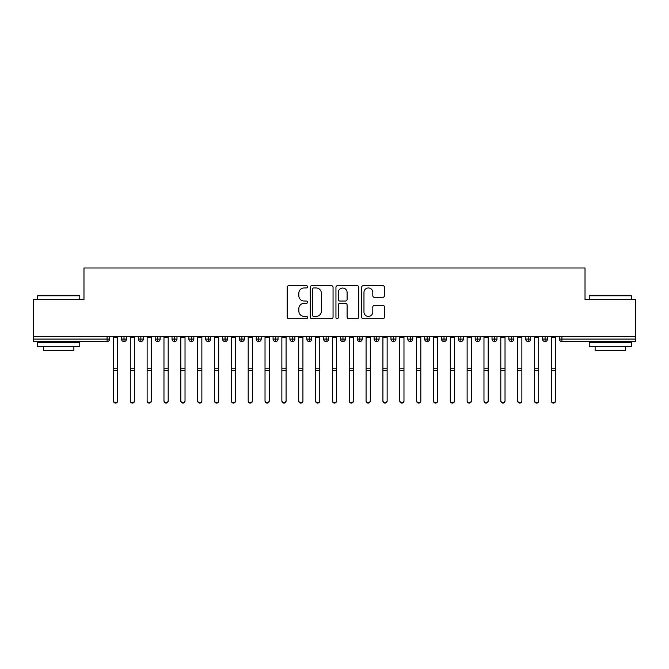 <?xml version="1.0" encoding="UTF-8"?>
<svg xmlns="http://www.w3.org/2000/svg" width="669" height="669" viewBox="0 0 669 669"><rect width="100%" height="100%" fill="white"/><g stroke="black" fill="none" stroke-linecap="round" stroke-linejoin="round"><path stroke-width="1" d="M307.556 286.809A1.154 1.154 0 0 0 306.394 285.655L288.832 285.655A1.656 1.656 0 0 0 287.177 287.302L287.177 317.064A1.656 1.656 0 0 0 288.832 318.712L306.394 318.712A1.154 1.154 0 0 0 307.556 317.558A1.154 1.154 0 0 0 306.394 316.404L304.127 316.404A5.293 5.293 0 0 1 298.834 311.11L298.834 308.626A5.293 5.293 0 0 1 304.127 303.341L306.394 303.341A1.154 1.154 0 0 0 307.556 302.187A1.154 1.154 0 0 0 306.394 301.025L304.127 301.025A5.293 5.293 0 0 1 298.834 295.74L298.834 293.256A5.293 5.293 0 0 1 304.127 287.963L306.394 287.963A1.154 1.154 0 0 0 307.556 286.809M382.81 297.304A1.656 1.656 0 0 0 384.466 295.656L384.466 287.302A1.656 1.656 0 0 0 382.81 285.655L363.309 285.655A1.656 1.656 0 0 0 361.653 287.302L361.653 317.064A1.656 1.656 0 0 0 363.309 318.712L382.81 318.712A1.656 1.656 0 0 0 384.466 317.064L384.466 306.979A1.656 1.656 0 0 0 382.81 305.323L374.464 305.323A1.656 1.656 0 0 0 372.809 306.979L372.809 311.98A4.424 4.424 0 0 1 368.393 316.404A4.424 4.424 0 0 1 363.969 311.98L363.969 292.386A4.424 4.424 0 0 1 368.393 287.963A4.424 4.424 0 0 1 372.809 292.386L372.809 295.656A1.656 1.656 0 0 0 374.464 297.304L382.81 297.304M33.45 336.373L635.55 336.373L635.55 299.486L585.024 299.486L585.024 267.993L83.976 267.993L83.976 299.486L33.45 299.486L33.45 339.066L107.09 339.066L107.09 336.373M333.053 287.302A1.656 1.656 0 0 0 331.398 285.655L311.896 285.655A1.656 1.656 0 0 0 310.24 287.302L310.24 317.064A1.656 1.656 0 0 0 311.896 318.712L331.398 318.712A1.656 1.656 0 0 0 333.053 317.064L333.053 287.302M337.602 285.655L357.104 285.655A1.656 1.656 0 0 1 358.76 287.302L358.76 317.064A1.656 1.656 0 0 1 357.104 318.712L348.758 318.712A1.656 1.656 0 0 1 347.102 317.064L347.102 304.997A1.656 1.656 0 0 0 345.455 303.341L339.911 303.341A1.656 1.656 0 0 0 338.263 304.997L338.263 317.558A1.154 1.154 0 0 1 337.101 318.712A1.154 1.154 0 0 1 335.947 317.558L335.947 287.302A1.656 1.656 0 0 1 337.602 285.655M109.616 336.373L109.616 339.066A2.525 2.525 0 0 1 107.09 341.591L33.45 341.591L33.45 339.066M635.55 336.373L635.55 341.591L561.91 341.591A2.525 2.525 0 0 1 559.384 339.066L559.384 336.373M124.016 336.373L124.016 339.066L121.49 339.066L121.49 336.373L121.49 339.066A2.525 2.525 0 0 0 124.016 341.591A2.525 2.525 0 0 0 126.458 339.066L126.458 336.373L126.458 339.066A2.525 2.525 0 0 1 124.016 341.591A2.525 2.525 0 0 1 121.49 339.066A2.525 2.525 0 0 0 124.016 341.591L124.016 339.066L126.458 339.066M107.09 341.591A2.525 2.525 0 0 0 109.616 339.066A2.525 2.525 0 0 1 107.09 341.591L107.09 339.066L109.616 339.066M140.858 336.373L140.858 339.066L138.332 339.066L138.332 336.373L138.332 339.066A2.525 2.525 0 0 0 140.858 341.591A2.525 2.525 0 0 0 143.3 339.066L143.3 336.373L143.3 339.066A2.525 2.525 0 0 1 140.858 341.591A2.525 2.525 0 0 1 138.332 339.066A2.525 2.525 0 0 0 140.858 341.591L140.858 339.066L143.3 339.066M157.7 336.373L157.7 339.066L155.175 339.066L155.175 336.373L155.175 339.066A2.525 2.525 0 0 0 157.7 341.591A2.525 2.525 0 0 0 160.142 339.066L160.142 336.373L160.142 339.066A2.525 2.525 0 0 1 157.7 341.591A2.525 2.525 0 0 1 155.175 339.066A2.525 2.525 0 0 0 157.7 341.591L157.7 339.066L160.142 339.066M174.542 336.373L174.542 341.591A2.525 2.525 0 0 1 172.017 339.066L172.017 336.373L172.017 339.066A2.525 2.525 0 0 0 174.542 341.591A2.525 2.525 0 0 0 176.984 339.066L176.984 336.373M191.384 336.373L191.384 341.591A2.525 2.525 0 0 1 188.859 339.066L188.859 336.373L188.859 339.066A2.525 2.525 0 0 0 191.384 341.591A2.525 2.525 0 0 0 193.826 339.066L193.826 336.373M208.226 341.591A2.525 2.525 0 0 1 205.701 339.066L205.701 336.373L205.701 339.066A2.525 2.525 0 0 0 208.226 341.591A2.525 2.525 0 0 0 210.668 339.066L210.668 336.373L210.668 339.066A2.525 2.525 0 0 1 208.226 341.591L208.226 339.066L210.668 339.066M225.068 341.591A2.525 2.525 0 0 1 222.543 339.066L222.543 336.373L222.543 339.066A2.525 2.525 0 0 0 225.068 341.591A2.525 2.525 0 0 0 227.51 339.066L227.51 336.373L227.51 339.066A2.525 2.525 0 0 1 225.068 341.591L225.068 339.066L227.51 339.066M241.91 336.373L241.91 339.066L239.385 339.066L239.385 336.373L239.385 339.066A2.525 2.525 0 0 0 241.91 341.591A2.525 2.525 0 0 0 244.352 339.066L244.352 336.373L244.352 339.066A2.525 2.525 0 0 1 241.91 341.591A2.525 2.525 0 0 1 239.385 339.066A2.525 2.525 0 0 0 241.91 341.591L241.91 339.066L244.352 339.066M258.752 336.373L258.752 341.591A2.525 2.525 0 0 1 256.227 339.066L256.227 336.373L256.227 339.066A2.525 2.525 0 0 0 258.752 341.591A2.525 2.525 0 0 0 261.194 339.066L261.194 336.373M275.595 336.373L275.595 341.591A2.525 2.525 0 0 1 273.069 339.066L273.069 336.373L273.069 339.066A2.525 2.525 0 0 0 275.595 341.591A2.525 2.525 0 0 0 278.036 339.066L278.036 336.373M292.437 336.373L292.437 341.591A2.525 2.525 0 0 1 289.911 339.066L289.911 336.373L289.911 339.066A2.525 2.525 0 0 0 292.437 341.591A2.525 2.525 0 0 0 294.878 339.066L294.878 336.373M309.279 336.373L309.279 339.066L306.753 339.066L306.753 336.373L306.753 339.066A2.525 2.525 0 0 0 309.279 341.591A2.525 2.525 0 0 0 311.721 339.066L311.721 336.373L311.721 339.066A2.525 2.525 0 0 1 309.279 341.591A2.525 2.525 0 0 1 306.753 339.066A2.525 2.525 0 0 0 309.279 341.591L309.279 339.066L311.721 339.066M326.121 336.373L326.121 339.066L323.595 339.066L323.595 336.373L323.595 339.066A2.525 2.525 0 0 0 326.121 341.591A2.525 2.525 0 0 0 328.563 339.066L328.563 336.373L328.563 339.066A2.525 2.525 0 0 1 326.121 341.591A2.525 2.525 0 0 1 323.595 339.066A2.525 2.525 0 0 0 326.121 341.591L326.121 339.066L328.563 339.066M342.963 336.373L342.963 339.066L340.437 339.066L340.437 336.373L340.437 339.066A2.525 2.525 0 0 0 342.963 341.591A2.525 2.525 0 0 0 345.405 339.066L345.405 336.373L345.405 339.066A2.525 2.525 0 0 1 342.963 341.591A2.525 2.525 0 0 1 340.437 339.066A2.525 2.525 0 0 0 342.963 341.591L342.963 339.066L345.405 339.066M359.805 336.373L359.805 341.591A2.525 2.525 0 0 1 357.279 339.066L357.279 336.373L357.279 339.066A2.525 2.525 0 0 0 359.805 341.591A2.525 2.525 0 0 0 362.247 339.066L362.247 336.373M376.647 336.373L376.647 341.591A2.525 2.525 0 0 1 374.122 339.066L374.122 336.373L374.122 339.066A2.525 2.525 0 0 0 376.647 341.591A2.525 2.525 0 0 0 379.089 339.066L379.089 336.373M393.489 336.373L393.489 339.066L390.964 339.066L390.964 336.373L390.964 339.066A2.525 2.525 0 0 0 393.489 341.591A2.525 2.525 0 0 0 395.931 339.066L395.931 336.373L395.931 339.066A2.525 2.525 0 0 1 393.489 341.591A2.525 2.525 0 0 1 390.964 339.066A2.525 2.525 0 0 0 393.489 341.591L393.489 339.066L395.931 339.066M410.331 336.373L410.331 341.591A2.525 2.525 0 0 1 407.806 339.066L407.806 336.373L407.806 339.066A2.525 2.525 0 0 0 410.331 341.591A2.525 2.525 0 0 0 412.773 339.066L412.773 336.373M427.173 336.373L427.173 341.591A2.525 2.525 0 0 1 424.648 339.066L424.648 336.373L424.648 339.066A2.525 2.525 0 0 0 427.173 341.591A2.525 2.525 0 0 0 429.615 339.066L429.615 336.373M444.015 336.373L444.015 341.591A2.525 2.525 0 0 1 441.49 339.066L441.49 336.373L441.49 339.066A2.525 2.525 0 0 0 444.015 341.591A2.525 2.525 0 0 0 446.457 339.066L446.457 336.373M460.857 336.373L460.857 341.591A2.525 2.525 0 0 1 458.332 339.066L458.332 336.373M463.299 336.373L463.299 339.066A2.525 2.525 0 0 1 460.857 341.591A2.525 2.525 0 0 0 463.299 339.066L458.332 339.066A2.525 2.525 0 0 0 460.857 341.591M477.699 336.373L477.699 341.591A2.525 2.525 0 0 1 475.174 339.066L475.174 336.373L475.174 339.066A2.525 2.525 0 0 0 477.699 341.591A2.525 2.525 0 0 0 480.141 339.066L480.141 336.373M494.542 336.373L494.542 341.591A2.525 2.525 0 0 1 492.016 339.066L492.016 336.373L492.016 339.066A2.525 2.525 0 0 0 494.542 341.591A2.525 2.525 0 0 0 496.983 339.066L496.983 336.373M511.384 336.373L511.384 341.591A2.525 2.525 0 0 1 508.858 339.066L508.858 336.373L508.858 339.066A2.525 2.525 0 0 0 511.384 341.591A2.525 2.525 0 0 0 513.825 339.066L513.825 336.373M528.226 336.373L528.226 341.591A2.525 2.525 0 0 1 525.7 339.066L525.7 336.373L525.7 339.066A2.525 2.525 0 0 0 528.226 341.591A2.525 2.525 0 0 0 530.668 339.066L530.668 336.373M545.068 336.373L545.068 341.591A2.525 2.525 0 0 1 542.542 339.066L542.542 336.373L542.542 339.066A2.525 2.525 0 0 0 545.068 341.591A2.525 2.525 0 0 0 547.51 339.066L547.51 336.373M208.226 336.373L208.226 339.066L205.701 339.066M225.068 336.373L225.068 339.066L222.543 339.066M313.711 287.963A1.154 1.154 0 0 0 312.557 289.125L312.557 315.241A1.154 1.154 0 0 0 313.711 316.404L316.111 316.404A5.293 5.293 0 0 0 321.396 311.11L321.396 293.256A5.293 5.293 0 0 0 316.111 287.963L313.711 287.963M347.102 292.47A4.424 4.424 0 0 0 342.687 288.046A4.424 4.424 0 0 0 338.263 292.47L338.263 299.369A1.656 1.656 0 0 0 339.911 301.025L345.455 301.025A1.656 1.656 0 0 0 347.102 299.369L347.102 292.47M117.66 401.007A2.107 2.057 180 0 1 115.553 403.064A2.107 2.057 180 0 1 113.446 401.007L113.446 400.555A2.107 2.057 -0 0 0 115.553 402.621A2.107 2.057 -0 0 0 117.66 400.555L117.66 371.111M113.446 336.373L113.446 400.555M117.66 336.373L117.66 400.555M134.502 401.007A2.107 2.057 180 0 1 132.395 403.064A2.107 2.057 180 0 1 130.288 401.007L130.288 400.555A2.107 2.057 -0 0 0 132.395 402.621A2.107 2.057 -0 0 0 134.502 400.555L134.502 371.111M151.345 401.007A2.107 2.057 180 0 1 149.237 403.064A2.107 2.057 180 0 1 147.13 401.007L147.13 400.555A2.107 2.057 -0 0 0 149.237 402.621A2.107 2.057 -0 0 0 151.345 400.555L151.345 371.111M168.187 401.007A2.107 2.057 180 0 1 166.079 403.064A2.107 2.057 180 0 1 163.972 401.007L163.972 400.555A2.107 2.057 -0 0 0 166.079 402.621A2.107 2.057 -0 0 0 168.187 400.555L168.187 371.111M185.029 401.007A2.107 2.057 180 0 1 182.921 403.064A2.107 2.057 180 0 1 180.814 401.007L180.814 400.555A2.107 2.057 -0 0 0 182.921 402.621A2.107 2.057 -0 0 0 185.029 400.555L185.029 371.111M130.288 336.373L130.288 400.555M134.502 336.373L134.502 400.555M147.13 336.373L147.13 400.555M151.345 336.373L151.345 400.555M163.972 336.373L163.972 400.555M168.187 336.373L168.187 400.555M180.814 336.373L180.814 400.555M185.029 336.373L185.029 400.555M38.166 295.28L79.26 295.28L79.762 295.782L37.656 295.782L38.166 295.28M58.713 346.642L37.656 346.642L37.656 342.436L79.762 342.436L79.762 346.642L58.713 346.642M73.874 346.642L73.874 350.523L43.552 350.523L43.552 346.642M589.74 295.28L630.834 295.28L631.344 295.782L589.238 295.782L589.74 295.28M610.287 346.642L589.238 346.642L589.238 342.436L631.344 342.436L631.344 346.642L610.287 346.642M625.448 346.642L625.448 350.523L595.126 350.523L595.126 346.642M201.871 401.007A2.107 2.057 180 0 1 199.763 403.064A2.107 2.057 180 0 1 197.656 401.007L197.656 400.555A2.107 2.057 -0 0 0 199.763 402.621A2.107 2.057 -0 0 0 201.871 400.555L201.871 371.111M197.656 336.373L197.656 400.555M201.871 336.373L201.871 400.555M218.713 401.007A2.107 2.057 180 0 1 216.605 403.064A2.107 2.057 180 0 1 214.498 401.007L214.498 400.555A2.107 2.057 -0 0 0 216.605 402.621A2.107 2.057 -0 0 0 218.713 400.555L218.713 371.111M235.555 401.007A2.107 2.057 180 0 1 233.448 403.064A2.107 2.057 180 0 1 231.34 401.007L231.34 400.555A2.107 2.057 -0 0 0 233.448 402.621A2.107 2.057 -0 0 0 235.555 400.555L235.555 371.111M252.397 401.007A2.107 2.057 180 0 1 250.29 403.064A2.107 2.057 180 0 1 248.182 401.007L248.182 400.555A2.107 2.057 -0 0 0 250.29 402.621A2.107 2.057 -0 0 0 252.397 400.555L252.397 371.111M269.239 401.007A2.107 2.057 180 0 1 267.132 403.064A2.107 2.057 180 0 1 265.024 401.007L265.024 400.555A2.107 2.057 -0 0 0 267.132 402.621A2.107 2.057 -0 0 0 269.239 400.555L269.239 371.111M214.498 336.373L214.498 400.555M218.713 336.373L218.713 400.555M231.34 336.373L231.34 400.555M235.555 336.373L235.555 400.555M248.182 336.373L248.182 400.555M252.397 336.373L252.397 400.555M265.024 336.373L265.024 400.555M269.239 336.373L269.239 400.555M286.081 401.007A2.107 2.057 180 0 1 283.974 403.064A2.107 2.057 180 0 1 281.866 401.007L281.866 400.555A2.107 2.057 -0 0 0 283.974 402.621A2.107 2.057 -0 0 0 286.081 400.555L286.081 371.111M302.923 401.007A2.107 2.057 180 0 1 300.816 403.064A2.107 2.057 180 0 1 298.709 401.007L298.709 400.555A2.107 2.057 -0 0 0 300.816 402.621A2.107 2.057 -0 0 0 302.923 400.555L302.923 371.111M319.765 401.007A2.107 2.057 180 0 1 317.658 403.064A2.107 2.057 180 0 1 315.551 401.007L315.551 400.555A2.107 2.057 -0 0 0 317.658 402.621A2.107 2.057 -0 0 0 319.765 400.555L319.765 371.111M336.607 401.007A2.107 2.057 180 0 1 334.5 403.064A2.107 2.057 180 0 1 332.393 401.007L332.393 400.555A2.107 2.057 -0 0 0 334.5 402.621A2.107 2.057 -0 0 0 336.607 400.555L336.607 371.111M353.449 401.007A2.107 2.057 180 0 1 351.342 403.064A2.107 2.057 180 0 1 349.235 401.007L349.235 400.555A2.107 2.057 -0 0 0 351.342 402.621A2.107 2.057 -0 0 0 353.449 400.555L353.449 371.111M281.866 336.373L281.866 400.555M286.081 336.373L286.081 400.555M298.709 336.373L298.709 400.555M302.923 336.373L302.923 400.555M315.551 336.373L315.551 400.555M319.765 336.373L319.765 400.555M332.393 336.373L332.393 400.555M336.607 336.373L336.607 400.555M349.235 336.373L349.235 400.555M353.449 336.373L353.449 400.555M370.292 401.007A2.107 2.057 180 0 1 368.184 403.064A2.107 2.057 180 0 1 366.077 401.007L366.077 400.555A2.107 2.057 -0 0 0 368.184 402.621A2.107 2.057 -0 0 0 370.292 400.555L370.292 371.111M366.077 336.373L366.077 400.555M370.292 336.373L370.292 400.555M387.134 401.007A2.107 2.057 180 0 1 385.026 403.064A2.107 2.057 180 0 1 382.919 401.007L382.919 400.555A2.107 2.057 -0 0 0 385.026 402.621A2.107 2.057 -0 0 0 387.134 400.555L387.134 371.111M382.919 336.373L382.919 400.555M387.134 336.373L387.134 400.555M403.976 401.007A2.107 2.057 180 0 1 401.868 403.064A2.107 2.057 180 0 1 399.761 401.007L399.761 400.555A2.107 2.057 -0 0 0 401.868 402.621A2.107 2.057 -0 0 0 403.976 400.555L403.976 371.111M399.761 336.373L399.761 400.555M403.976 336.373L403.976 400.555M420.818 401.007A2.107 2.057 180 0 1 418.71 403.064A2.107 2.057 180 0 1 416.603 401.007L416.603 400.555A2.107 2.057 -0 0 0 418.71 402.621A2.107 2.057 -0 0 0 420.818 400.555L420.818 371.111M416.603 336.373L416.603 400.555M420.818 336.373L420.818 400.555M437.66 401.007A2.107 2.057 180 0 1 435.552 403.064A2.107 2.057 180 0 1 433.445 401.007L433.445 400.555A2.107 2.057 -0 0 0 435.552 402.621A2.107 2.057 -0 0 0 437.66 400.555L437.66 371.111M433.445 401.007L433.445 336.373M437.66 336.373L437.66 400.555M454.502 401.007A2.107 2.057 180 0 1 452.395 403.064A2.107 2.057 180 0 1 450.287 401.007L450.287 400.555A2.107 2.057 -0 0 0 452.395 402.621A2.107 2.057 -0 0 0 454.502 400.555L454.502 371.111M450.287 336.373L450.287 400.555M454.502 336.373L454.502 400.555M471.344 401.007A2.107 2.057 180 0 1 469.237 403.064A2.107 2.057 180 0 1 467.129 401.007L467.129 400.555A2.107 2.057 -0 0 0 469.237 402.621A2.107 2.057 -0 0 0 471.344 400.555L471.344 371.111M467.129 401.007L467.129 336.373M471.344 336.373L471.344 400.555M488.186 401.007A2.107 2.057 180 0 1 486.079 403.064A2.107 2.057 180 0 1 483.971 401.007L483.971 400.555A2.107 2.057 -0 0 0 486.079 402.621A2.107 2.057 -0 0 0 488.186 400.555L488.186 371.111M483.971 336.373L483.971 400.555M488.186 336.373L488.186 400.555M505.028 401.007A2.107 2.057 180 0 1 502.921 403.064A2.107 2.057 180 0 1 500.813 401.007L500.813 400.555A2.107 2.057 -0 0 0 502.921 402.621A2.107 2.057 -0 0 0 505.028 400.555L505.028 371.111M500.813 401.007L500.813 336.373M505.028 336.373L505.028 400.555M521.87 401.007A2.107 2.057 180 0 1 519.763 403.064A2.107 2.057 180 0 1 517.655 401.007L517.655 400.555A2.107 2.057 -0 0 0 519.763 402.621A2.107 2.057 -0 0 0 521.87 400.555L521.87 371.111M517.655 336.373L517.655 400.555M521.87 336.373L521.87 400.555M538.712 401.007A2.107 2.057 180 0 1 536.605 403.064A2.107 2.057 180 0 1 534.498 401.007L534.498 400.555A2.107 2.057 -0 0 0 536.605 402.621A2.107 2.057 -0 0 0 538.712 400.555L538.712 371.111M534.498 401.007L534.498 336.373M538.712 336.373L538.712 400.555M555.554 401.007A2.107 2.057 180 0 1 553.447 403.064A2.107 2.057 180 0 1 551.34 401.007L551.34 400.555A2.107 2.057 -0 0 0 553.447 402.621A2.107 2.057 -0 0 0 555.554 400.555L555.554 371.111M551.34 336.373L551.34 400.555M555.554 336.373L555.554 400.555M561.91 336.373L561.91 339.066L635.55 339.066M561.91 339.066L561.91 341.591A2.525 2.525 0 0 1 559.384 339.066L561.91 339.066M172.017 339.066A2.525 2.525 0 0 0 174.542 341.591A2.525 2.525 0 0 0 176.984 339.066L172.017 339.066M188.859 339.066A2.525 2.525 0 0 0 191.384 341.591A2.525 2.525 0 0 0 193.826 339.066L188.859 339.066M256.227 339.066A2.525 2.525 0 0 0 258.752 341.591A2.525 2.525 0 0 0 261.194 339.066L256.227 339.066M273.069 339.066A2.525 2.525 0 0 0 275.595 341.591A2.525 2.525 0 0 0 278.036 339.066L273.069 339.066M289.911 339.066A2.525 2.525 0 0 0 292.437 341.591A2.525 2.525 0 0 0 294.878 339.066L289.911 339.066M357.279 339.066A2.525 2.525 0 0 0 359.805 341.591A2.525 2.525 0 0 0 362.247 339.066L357.279 339.066M374.122 339.066A2.525 2.525 0 0 0 376.647 341.591A2.525 2.525 0 0 0 379.089 339.066L374.122 339.066M407.806 339.066L412.773 339.066A2.525 2.525 0 0 1 410.331 341.591M424.648 339.066A2.525 2.525 0 0 0 427.173 341.591A2.525 2.525 0 0 0 429.615 339.066L424.648 339.066M441.49 339.066A2.525 2.525 0 0 0 444.015 341.591A2.525 2.525 0 0 0 446.457 339.066L441.49 339.066M475.174 339.066L480.141 339.066A2.525 2.525 0 0 1 477.699 341.591M492.016 339.066L496.983 339.066A2.525 2.525 0 0 1 494.542 341.591M508.858 339.066A2.525 2.525 0 0 0 511.384 341.591A2.525 2.525 0 0 0 513.825 339.066L508.858 339.066M525.7 339.066A2.525 2.525 0 0 0 528.226 341.591A2.525 2.525 0 0 0 530.668 339.066L525.7 339.066M542.542 339.066A2.525 2.525 0 0 0 545.068 341.591A2.525 2.525 0 0 0 547.51 339.066L542.542 339.066M117.66 337.343L113.446 337.343M117.66 368.193L113.446 368.193M117.66 370.659L113.446 370.659M134.502 337.343L130.288 337.343M134.502 368.193L130.288 368.193M134.502 370.659L130.288 370.659M151.345 337.343L147.13 337.343M151.345 368.193L147.13 368.193M151.345 370.659L147.13 370.659M168.187 337.343L163.972 337.343M168.187 368.193L163.972 368.193M168.187 370.659L163.972 370.659M185.029 337.343L180.814 337.343M185.029 368.193L180.814 368.193M185.029 370.659L180.814 370.659M201.871 337.343L197.656 337.343M201.871 368.193L197.656 368.193M201.871 370.659L197.656 370.659M218.713 337.343L214.498 337.343M218.713 368.193L214.498 368.193M218.713 370.659L214.498 370.659M235.555 337.343L231.34 337.343M235.555 368.193L231.34 368.193M235.555 370.659L231.34 370.659M252.397 337.343L248.182 337.343M252.397 368.193L248.182 368.193M252.397 370.659L248.182 370.659M269.239 337.343L265.024 337.343M269.239 368.193L265.024 368.193M269.239 370.659L265.024 370.659M286.081 337.343L281.866 337.343M286.081 368.193L281.866 368.193M286.081 370.659L281.866 370.659M302.923 337.343L298.709 337.343M302.923 368.193L298.709 368.193M302.923 370.659L298.709 370.659M319.765 337.343L315.551 337.343M319.765 368.193L315.551 368.193M319.765 370.659L315.551 370.659M336.607 337.343L332.393 337.343M336.607 368.193L332.393 368.193M336.607 370.659L332.393 370.659M353.449 337.343L349.235 337.343M353.449 368.193L349.235 368.193M353.449 370.659L349.235 370.659M370.292 337.343L366.077 337.343M370.292 368.193L366.077 368.193M370.292 370.659L366.077 370.659M387.134 337.343L382.919 337.343M387.134 368.193L382.919 368.193M387.134 370.659L382.919 370.659M403.976 337.343L399.761 337.343M403.976 368.193L399.761 368.193M403.976 370.659L399.761 370.659M420.818 337.343L416.603 337.343M420.818 368.193L416.603 368.193M420.818 370.659L416.603 370.659M437.66 337.343L433.445 337.343M437.66 368.193L433.445 368.193M437.66 370.659L433.445 370.659M454.502 337.343L450.287 337.343M454.502 368.193L450.287 368.193M454.502 370.659L450.287 370.659M471.344 337.343L467.129 337.343M471.344 368.193L467.129 368.193M471.344 370.659L467.129 370.659M488.186 337.343L483.971 337.343M488.186 368.193L483.971 368.193M488.186 370.659L483.971 370.659M505.028 337.343L500.813 337.343M505.028 368.193L500.813 368.193M505.028 370.659L500.813 370.659M521.87 337.343L517.655 337.343M521.87 368.193L517.655 368.193M521.87 370.659L517.655 370.659M538.712 337.343L534.498 337.343M538.712 368.193L534.498 368.193M538.712 370.659L534.498 370.659M555.554 337.343L551.34 337.343M555.554 368.193L551.34 368.193M555.554 370.659L551.34 370.659M37.656 299.486L37.656 295.782M47.256 342.436L47.256 341.591M70.161 342.436L70.161 341.591M79.762 299.486L79.762 295.782M589.238 299.486L589.238 295.782M598.839 342.436L598.839 341.591M621.744 342.436L621.744 341.591M631.344 299.486L631.344 295.782"/></g></svg>
